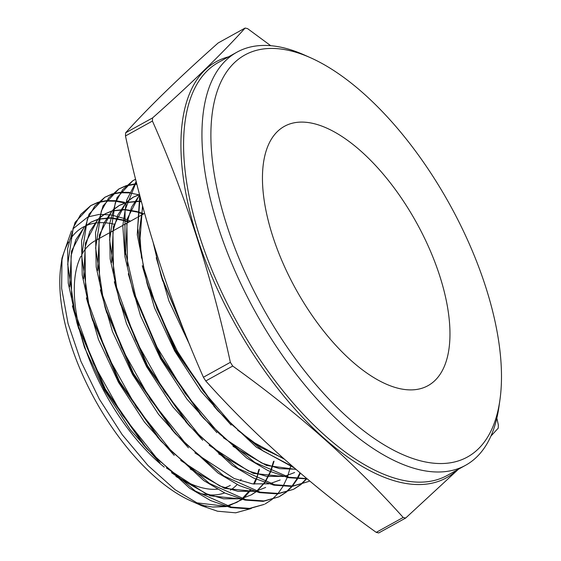 <?xml version="1.0" encoding="UTF-8"?>
<svg xmlns="http://www.w3.org/2000/svg" width="561" height="561" viewBox="0 0 561 561"><rect width="100%" height="100%" fill="white"/><g stroke="black" fill="none" stroke-linecap="round" stroke-linejoin="round"><path stroke-width="0.84" d="M217.437 489.199A139.745 64.957 -119 0 1 202.998 488A139.745 64.957 -119 0 1 171.498 472.657M164.254 467.131A139.745 64.957 -119 0 1 81.941 337.876M78.722 325.492A139.745 64.957 -119 0 1 80.861 256.286M81.661 254.757A139.745 64.957 -119 0 1 94.914 240.865M398.997 388.471A148.209 68.898 -119 0 1 282.933 263.06A148.209 68.898 -119 0 1 284.455 126.309A148.209 68.898 -119 0 1 313.424 123.518A148.209 68.898 -119 0 1 429.488 248.93A148.209 68.898 -119 0 1 427.966 385.68A148.209 68.898 -119 0 1 398.997 388.471A148.209 68.898 61 0 0 427.966 385.68A148.209 68.898 61 0 0 429.488 248.93A148.209 68.898 61 0 0 313.424 123.518A148.209 68.898 61 0 0 284.455 126.309A148.209 68.898 61 0 0 282.933 263.06A148.209 68.898 61 0 0 398.997 388.471M422.531 461.331A229.73 106.786 61 0 0 499.928 399.93A229.73 106.786 61 0 0 310.605 57.776A229.73 106.786 61 0 0 289.89 50.658A229.73 106.786 61 0 0 226.974 225.76A229.73 106.786 61 0 0 422.531 461.331M499.928 399.93L498.974 406.634A236.083 109.739 -119 0 1 465.588 465.286A236.083 109.739 -119 0 1 419.446 469.732A236.083 109.739 -119 0 1 234.568 269.967A236.083 109.739 -119 0 1 236.994 52.152A236.083 109.739 -119 0 1 283.13 47.699A236.083 109.739 -119 0 1 304.42 55.013L310.605 57.776M404.439 517.754A273.775 127.263 61 0 0 405.68 518.034L378.731 532.95A273.775 127.263 61 0 1 377.483 532.67A273.775 127.263 61 0 1 376.235 532.368L403.184 517.452A273.775 127.263 61 0 0 404.439 517.754M496.836 418.169L498.364 425.028A273.775 127.263 61 0 1 498.224 428.169L490.882 436.149M458.463 469.227L405.68 518.034M245.115 28.05L218.159 42.966C179.583 77.201 148.735 107.158 125.615 132.831L152.571 117.922C191.147 83.687 221.995 53.73 245.115 28.05A273.775 127.263 61 0 1 246.356 28.331A273.775 127.263 61 0 1 247.604 28.632L270.718 45.693M90.833 205.55L75.069 222.387L67.615 248.74L68.253 283.172L77.011 323.052L105.321 389.039L146.926 448.863L189.492 488.112L210.55 500.538L230.613 507.558L248.67 508.834L264.322 504.36L249.512 508.399L231.448 507.13L195.263 491.022L157.424 459.031L122.193 414.874L93.54 363.696L74.683 311.46L67.706 264.21L73.337 227.486L80.693 214.47L90.833 205.55L97.852 202.374M139.78 194.976L129.9 192.97M290.549 466.605L287.456 476.885M287.239 477.46L283.193 486.022M282.919 486.499L278.025 493.505M277.695 493.89L272.008 499.451M271.629 499.753L265.157 503.925M104.865 197.248L89.052 214.134L81.576 240.62L82.229 275.156L91.001 315.086L119.444 381.333L161.112 441.241L203.755 480.574L224.996 493.091L245.01 500.089L263.151 501.366L278.81 496.878L264.014 500.931L245.844 499.655L209.576 483.512L171.631 451.423L136.295 407.146L107.565 355.828L88.659 303.438L81.675 256.068L87.32 219.239L94.676 206.217L104.865 197.248L111.877 194.071M279.231 496.66L285.654 492.411M286.026 492.109L291.678 486.471M292 486.078L296.853 478.989M297.127 478.512L299.946 472.79M300.416 473.189L297.695 478.561M297.421 479.038L292.519 486.036M292.19 486.422L286.496 491.976M286.117 492.278L279.651 496.443M118.897 188.938L103.028 205.908L95.538 232.471L96.197 267.057L104.998 307.119L133.497 373.521L175.298 433.618L218.068 473.063L239.302 485.588L259.413 492.621L277.646 493.897L293.298 489.402L278.466 493.463L260.248 492.186L223.874 475.994L185.831 443.821L150.404 399.425L121.604 347.96L102.642 295.43L95.636 247.927L101.303 210.992L108.729 197.879L118.897 188.938L125.909 185.768M293.712 489.185L300.142 484.935M300.514 484.634L306.173 478.996M306.685 478.947L300.984 484.501M300.605 484.802L294.139 488.968M132.929 180.635L117.053 197.591L109.514 224.197L110.159 258.93L118.995 299.153L147.557 365.709L189.478 425.995L232.366 465.546L253.614 478.077L273.81 485.153L292 486.436L308.627 481.492L292.849 486.001L274.652 484.718L238.18 468.477L200.039 436.22L164.52 391.697L135.636 340.099L116.625 287.421L109.605 239.792L115.286 202.752L122.719 189.618L132.929 180.635L135.629 179.19M309.637 480.952L308.627 481.492M136.197 181.462L126.639 200.221L122.803 225.76L124.956 256.7L132.985 291.187L161.673 358.002L203.664 418.366L246.644 458.014L268.06 470.637L288.214 477.677L307.183 478.898M306.804 478.582L289.048 477.25L254.967 462.545L219.169 433.632L185.193 393.457L156.393 346.109L135.594 296.418L124.823 249.428L125.089 209.898L136.302 181.876M123.764 202.787L115.882 201.301M115.307 201.231L106.422 201.041M105.91 201.083L97.958 202.57M97.495 202.71L90.609 205.691M98.308 202.226L106.204 200.649M106.723 200.607L115.545 200.691M116.12 200.754L124.584 202.304M129.325 192.907L120.454 192.732M119.935 192.774L111.99 194.26M111.527 194.408L104.641 197.388M112.34 193.924L120.236 192.339M120.748 192.29L129.563 192.367M136.912 184.296L134.479 184.415M133.96 184.457L126.022 185.957M125.552 186.098L118.673 189.078M126.372 185.621L134.261 184.022M134.773 183.973L136.8 183.847M135.65 179.289L132.719 180.768M139.724 195.193L137.256 234.701L146.982 283.221L175.684 350.113L217.85 410.743L256.377 447.18L294.28 467.923M292.912 466.731L263.095 450.981L232.422 425.084L203.131 390.968L177.367 351.207L157.003 308.809L143.469 266.917L137.697 228.53L140.089 196.56M153.3 243.039L160.972 275.248L185.607 334.644M111.681 215.073L123.259 218.229M124.002 218.502L130.447 221.202M259.463 469.234L256.65 478.659M256.391 479.346L254.301 484.122M250.76 490.23L242.878 498.953M242.268 499.444L227.927 506.274M226.567 506.569L212.577 507.039L205.088 505.77M113.911 224.148A157.473 73.203 61 0 0 110.363 223.425M109.619 223.306A157.473 73.203 61 0 0 97.817 222.787M97.095 222.85A157.473 73.203 61 0 0 85.02 226.146M84.234 226.532A157.473 73.203 61 0 0 69.683 240.129M68.624 241.882A157.473 73.203 61 0 0 61.514 262.218M251.244 508.518L235.69 512.817L217.514 511.211L201.953 505.84L175.179 489.76L147.999 465.504L122.2 434.663L99.381 399.229L80.917 361.34L68.042 323.508L61.619 288.291L62.019 258.018L60.854 266.244A157.473 73.203 61 0 0 190.635 500.784A157.473 73.203 61 0 0 190.761 500.84M190.186 500.58L201.953 505.833M196.427 503.189L206.252 506.281M62.019 258.018L71.464 230.844M72.755 229.014L87.593 217.142M88.322 216.841L99.43 214.365M100.096 214.323L110.994 214.961M241.125 479.382A143.981 66.927 -119 0 1 240.164 480.798M237.135 484.536A143.981 66.927 -119 0 1 230.361 490.132M224.617 492.916A143.981 66.927 -119 0 1 200.936 493.596M125.615 132.831A273.775 127.263 61 0 0 125.482 135.972C143.672 220.515 169.646 300.934 203.405 377.244L230.361 362.329A273.775 127.263 61 0 0 232.717 366.053L205.761 380.968C254.855 435.708 311.678 486.177 376.235 532.368M203.405 377.244A273.775 127.263 61 0 0 205.761 380.968M152.571 117.922A273.775 127.263 61 0 0 152.431 121.057L125.482 135.972M230.361 362.329C212.065 277.471 186.084 197.044 152.431 121.057M403.184 517.452C354.096 462.706 297.267 412.244 232.717 366.053M230.312 485.363A139.745 64.957 -119 0 1 223.741 488.056M195.417 502.663L225.431 506.246M226.826 505.973L237.219 502.116L241.595 499.269M242.226 498.778L250.36 490.09M253.972 484.08L256.181 479.255M256.454 478.568L259.364 469.291M129.128 221.932L123.869 220.15M123.111 219.933L111.162 217.836M110.44 217.801L98.701 219.021M97.965 219.232L91.436 221.946L84.851 226.777M83.926 227.682L75.861 239.68L71.023 255.858L71.647 298.347M77.965 326.123L104.753 389.418L144.85 446.451M166.435 467.986L205.48 493.498L223.587 498.799L239.856 498.785M251.707 494.634L256.054 491.815M256.686 491.324L264.841 482.649M265.241 482.067L270.675 471.829M270.949 471.149L274.049 461.163M143.791 213.818L137.852 211.792M137.094 211.574L125.152 209.512M124.437 209.477L112.698 210.726M111.955 210.936L105.475 213.643L98.834 218.517M97.916 219.421L89.837 231.462L84.992 247.689L85.623 290.296M91.948 318.136L118.827 381.634L159.036 438.828M180.677 460.427L219.821 486.001L237.976 491.324L254.28 491.324M141.358 201.357L139.149 201.189M138.427 201.154L126.695 202.423M125.952 202.633L119.507 205.34L112.824 210.249M111.898 211.16L103.806 223.243L98.953 239.519L99.599 282.239M105.952 310.191L132.901 373.843L173.223 431.206M194.919 452.86L234.161 478.512L252.359 483.855L268.712 483.863M270.114 483.589L280.149 479.978M139.535 194.464L133.539 197.03L126.814 201.981M125.888 202.9L117.775 215.024L112.922 231.356L113.567 274.196M119.942 302.204L146.968 366.06L187.409 423.583M209.162 445.301L248.495 471.016L266.741 476.38L283.137 476.401M139.64 194.87L131.632 207.058L126.849 223.404L127.543 266.145M133.925 294.216L161.042 358.276L201.588 415.96M223.404 437.734L261.728 463.049L279.595 468.652L295.773 469.213M142.775 206.602L139.451 229.947L141.519 258.095M147.936 286.285L175.116 350.485L215.775 408.331M237.647 430.175L260.97 447.587L283.48 458.428M161.926 278.319L187.921 340.401M212.577 507.039L225.845 506.366M227.177 506.071L236.665 502.418L241.482 499.234M242.1 498.743L250.087 489.998M253.607 484.031L255.816 479.094M257.513 474.269L258.81 469.592M128.581 222.24L123.841 220.613M123.076 220.382L111.106 218.173M110.384 218.131L98.659 219.19M97.923 219.386L90.889 222.254L84.921 226.511M84.01 227.359L71.52 251.139L69.627 286.825M72.376 305.871L84.466 347.399L104.353 389.979L130.292 429.712L160.004 462.951M175.909 476.499L210.249 495.847L240.276 498.904M241.609 498.61L251.16 494.935L255.942 491.78M256.559 491.289L264.568 482.558M264.96 481.969L270.311 471.675M270.584 470.981L273.502 461.465M143.237 214.127L137.817 212.254M137.059 212.03L125.096 209.849M124.381 209.807L112.656 210.894M111.912 211.09L104.921 213.944L98.911 218.243M98 219.092L85.482 242.948L83.596 278.74M86.359 297.842L98.477 339.496L118.427 382.209L144.45 422.061L174.247 455.392M190.179 468.961L224.603 488.365L254.708 491.443M256.047 491.148L265.655 487.46M141.463 201.729L139.086 201.518M138.371 201.476L126.653 202.591M125.909 202.794L118.96 205.642L112.894 209.975M111.983 210.831L99.451 234.764L97.565 270.64M100.335 289.82L112.495 331.579L132.494 374.404L158.581 414.369L188.454 447.797M139.57 194.59L132.992 197.332L126.884 201.708M125.973 202.563L113.42 226.581L111.534 262.569M114.311 281.783L126.506 323.676L146.568 366.635L172.739 406.711L202.703 440.238M218.72 453.884L253.313 473.393L283.564 476.52M284.911 476.226L294.637 472.502M139.591 194.667L127.305 218.72L125.503 254.47M128.294 273.754L140.523 315.773L160.642 358.851L186.89 399.039L216.932 432.657M233.004 446.353L266.454 465.469L295.998 469.41M142.557 205.803L139.472 246.384M142.27 265.732L154.534 307.856L174.709 351.046L201.02 391.347L231.139 425.063M247.275 438.807L284.336 459.193M156.246 257.702L168.938 300.955L189.884 345.225M457.089 469.985A237.759 110.517 -119 0 1 399.972 482.278A237.759 110.517 -119 0 1 208.426 268.333A237.759 110.517 -119 0 1 228.495 56.85M236.994 52.152L218.636 62.306A236.083 109.739 61 0 0 216.216 280.128A236.083 109.739 61 0 0 401.087 479.886A236.083 109.739 61 0 0 447.229 475.44L465.588 465.286M144.633 213.355L137.578 217.261M136.765 217.71L123.623 224.982M122.81 225.431L109.668 232.696M108.862 233.145L95.721 240.417M160.979 275.248L162.781 281.194M146.982 283.214L148.791 289.16M217.85 410.743L213.776 406.059M132.985 291.187L134.794 297.127M203.664 418.366L199.59 413.681M118.995 299.153L120.804 305.093M189.478 425.995L185.41 421.304M104.998 307.119L106.807 313.066M175.298 433.618L171.224 428.927M91.001 315.086L92.81 321.032M161.112 441.241L157.038 436.556M77.011 323.052L78.821 328.998M146.926 448.863L142.852 444.179M236.665 502.418L237.219 502.116M90.889 222.254L91.436 221.946M104.921 213.944L105.475 213.643M118.96 205.642L119.507 205.34M132.992 197.332L133.539 197.03"/></g></svg>
